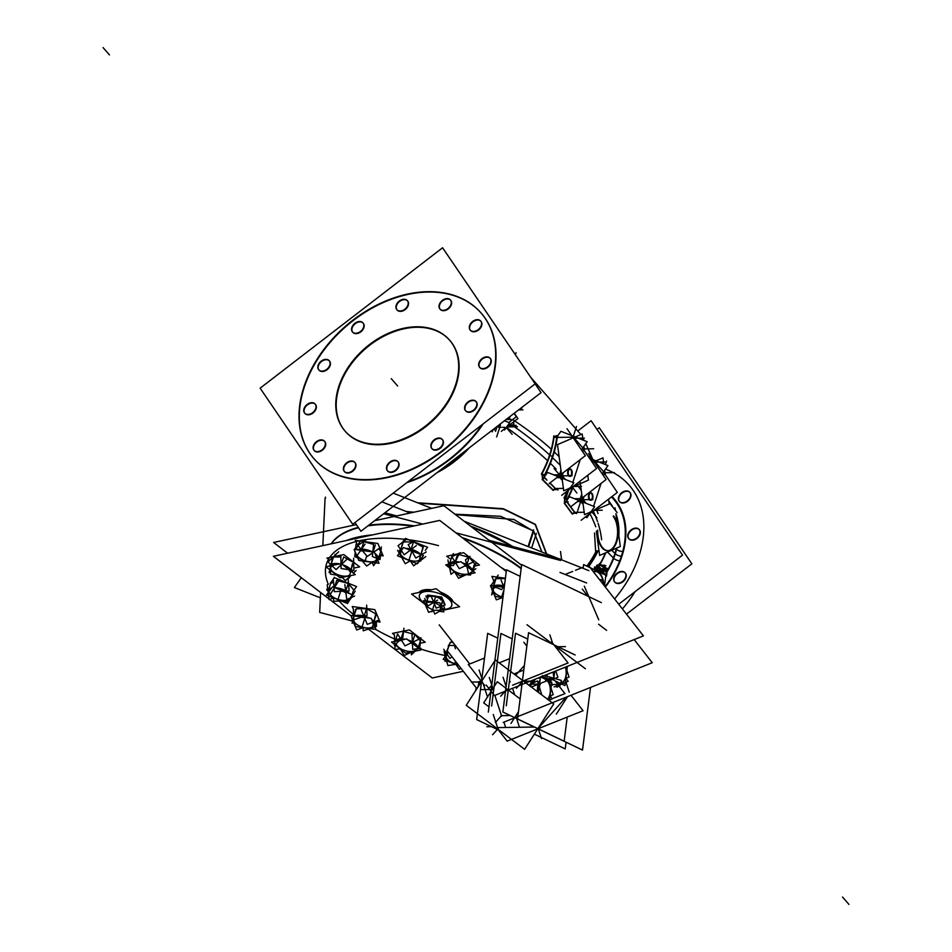<?xml version="1.0" encoding="UTF-8"?>
<svg xmlns="http://www.w3.org/2000/svg" width="952" height="952" viewBox="0 0 952 952"><rect width="100%" height="100%" fill="white"/><g stroke="black" fill="none" stroke-linecap="round" stroke-linejoin="round"><path stroke-width="1.43" d="M498.907 427.412L497.979 426.805L501.18 427.377M557.337 436.147L557.884 436.766L556.741 435.576L554.052 436.849A107.612 76.553 139 0 1 549.923 455.258A107.612 76.553 139 0 1 542.057 473.727L542.509 479.38L544.52 477.88L544.485 475.012A2.083 0.702 -152.1 0 1 542.057 473.727L542.509 479.38L553.088 489.935L557.015 488.65L553.088 489.935L542.509 479.38M566.69 501.74L574.58 512.414L572.342 513.652L564.512 503.061L564.631 497.408A109.861 78.147 -41 0 0 567.154 492.315A109.861 78.147 139 0 1 564.238 498.134A2.083 0.69 -152 0 0 564.274 498.17A109.861 78.147 139 0 0 567.285 492.125A109.861 78.147 139 0 1 564.655 497.432A2.083 0.702 27.7 0 1 564.631 497.408L564.512 503.061L566.69 501.74L567.213 498.86A111.943 79.623 139 0 0 572.711 486.924M574.58 512.414L572.342 513.652L575.71 512.378L572.342 513.652L564.512 503.061M595.607 550.887L594.512 533.013L595.607 550.887L598.998 550.839L595.535 550.887M418.594 503.18L503.477 509.094L535.202 524.54L546.365 553.802L535.202 524.54L503.477 509.094L418.594 503.18M607.935 550.696A19.052 10.234 89.1 0 0 616.146 541.747A19.052 10.234 89.1 0 1 604.484 549.828A19.052 10.234 89.1 0 1 597.118 530.669A19.052 10.234 89.1 0 0 607.65 550.708M616.146 541.747A19.052 10.234 89.1 0 0 613.183 516.222A19.052 10.234 89.1 0 1 616.146 541.747M625.345 573.128A6.926 4.927 139 0 1 625.964 577.578A6.926 4.927 139 0 1 620.859 582.957A6.926 4.927 139 0 1 614.897 582.219M614.742 582.029A6.926 4.927 139 0 1 614.278 577.757A6.926 4.927 139 0 1 619.24 572.449A6.926 4.927 139 0 1 625.178 572.949M639.423 529.8A6.926 4.927 139 0 1 640.042 534.25A6.926 4.927 139 0 1 634.936 539.629A6.926 4.927 139 0 1 628.974 538.891M628.82 538.701A6.926 4.927 139 0 1 628.356 534.441A6.926 4.927 139 0 1 633.318 529.122A6.926 4.927 139 0 1 639.256 529.621M630.069 492.612A6.926 4.927 139 0 1 630.688 497.063A6.926 4.927 139 0 1 625.571 502.442A6.926 4.927 139 0 1 619.621 501.704M619.466 501.525A6.926 4.927 139 0 1 619.002 497.253A6.926 4.927 139 0 1 623.965 491.934A6.926 4.927 139 0 1 629.903 492.434M635.032 591.704A110.849 78.849 139 0 1 622.429 608.947A110.849 78.849 139 0 0 635.032 591.704M449.915 340.518A69.282 49.278 139 0 1 456.091 385.096A69.282 49.278 139 0 1 404.981 438.896A69.282 49.278 139 0 1 345.409 431.506A69.282 49.278 139 0 1 339.233 386.928A69.282 49.278 139 0 1 390.142 333.212A69.282 49.278 139 0 1 449.701 340.28M314.053 458.793A110.849 78.849 -41 0 0 409.372 470.621A110.849 78.849 -41 0 0 491.149 384.548A110.849 78.849 -41 0 0 481.272 313.232A110.849 78.849 -41 0 0 385.953 301.403A110.849 78.849 -41 0 0 304.188 387.476A110.849 78.849 -41 0 0 313.898 458.614M387.571 470.883A6.926 4.927 139 0 1 387.095 466.611A6.926 4.927 139 0 1 392.057 461.303A6.926 4.927 139 0 1 398.007 461.803M398.174 461.97A6.926 4.927 139 0 1 398.781 466.432A6.926 4.927 139 0 1 393.676 471.811A6.926 4.927 139 0 1 387.714 471.073M431.922 448.642A6.926 4.927 139 0 1 431.458 444.37A6.926 4.927 139 0 1 436.421 439.05A6.926 4.927 139 0 1 442.371 439.55M442.525 439.729A6.926 4.927 139 0 1 443.144 444.191A6.926 4.927 139 0 1 438.039 449.57A6.926 4.927 139 0 1 432.077 448.82M465.671 410.776A6.926 4.927 139 0 1 465.207 406.504A6.926 4.927 139 0 1 470.169 401.197A6.926 4.927 139 0 1 476.107 401.696M476.274 401.863A6.926 4.927 139 0 1 476.881 406.325A6.926 4.927 139 0 1 471.775 411.704A6.926 4.927 139 0 1 465.814 410.966M479.748 367.448A6.926 4.927 139 0 1 479.284 363.176A6.926 4.927 139 0 1 484.247 357.869A6.926 4.927 139 0 1 490.185 358.368M490.351 358.547A6.926 4.927 139 0 1 490.97 362.998A6.926 4.927 139 0 1 485.853 368.376A6.926 4.927 139 0 1 479.891 367.639M470.383 330.273A6.926 4.927 139 0 1 469.919 326A6.926 4.927 139 0 1 474.881 320.681A6.926 4.927 139 0 1 480.831 321.181M480.986 321.36A6.926 4.927 139 0 1 481.605 325.81A6.926 4.927 139 0 1 476.5 331.189A6.926 4.927 139 0 1 470.538 330.451M440.11 309.186A6.926 4.927 139 0 1 439.634 304.914A6.926 4.927 139 0 1 444.596 299.606A6.926 4.927 139 0 1 450.546 300.106M450.712 300.273A6.926 4.927 139 0 1 451.319 304.735A6.926 4.927 139 0 1 446.214 310.114A6.926 4.927 139 0 1 440.252 309.376M397.008 309.864A6.926 4.927 139 0 1 396.544 305.592A6.926 4.927 139 0 1 401.506 300.273A6.926 4.927 139 0 1 407.444 300.772M407.611 300.951A6.926 4.927 139 0 1 408.229 305.413A6.926 4.927 139 0 1 403.112 310.792A6.926 4.927 139 0 1 397.162 310.043M352.645 332.105A6.926 4.927 139 0 1 352.18 327.833A6.926 4.927 139 0 1 357.143 322.526A6.926 4.927 139 0 1 363.081 323.025M363.248 323.192A6.926 4.927 139 0 1 363.866 327.655A6.926 4.927 139 0 1 358.761 333.033A6.926 4.927 139 0 1 352.799 332.296M318.908 369.971A6.926 4.927 139 0 1 318.444 365.699A6.926 4.927 139 0 1 323.406 360.38A6.926 4.927 139 0 1 329.344 360.879M329.511 361.058A6.926 4.927 139 0 1 330.13 365.508A6.926 4.927 139 0 1 325.013 370.899A6.926 4.927 139 0 1 319.063 370.149M304.83 413.299A6.926 4.927 139 0 1 304.366 409.027A6.926 4.927 139 0 1 309.329 403.707A6.926 4.927 139 0 1 315.267 404.207M315.433 404.386A6.926 4.927 139 0 1 316.052 408.836A6.926 4.927 139 0 1 310.935 414.215A6.926 4.927 139 0 1 304.985 413.477M314.184 450.474A6.926 4.927 139 0 1 313.72 446.214A6.926 4.927 139 0 1 318.682 440.895A6.926 4.927 139 0 1 324.62 441.395M324.787 441.573A6.926 4.927 139 0 1 325.405 446.024A6.926 4.927 139 0 1 320.3 451.403A6.926 4.927 139 0 1 314.338 450.665M344.469 471.561A6.926 4.927 139 0 1 344.005 467.289A6.926 4.927 139 0 1 348.967 461.97A6.926 4.927 139 0 1 354.906 462.47M355.072 462.648A6.926 4.927 139 0 1 355.691 467.111A6.926 4.927 139 0 1 350.574 472.489A6.926 4.927 139 0 1 344.624 471.752M533.679 531.038L541.95 552.053L533.679 531.038L500.514 516.27L454.997 514.211L500.514 516.27L533.679 531.038L528.574 546.757M590.466 500.216A3.677 1.975 -90.9 0 1 588.705 498.336A3.677 1.975 -90.9 0 1 588.705 494.588A3.677 1.975 -90.9 0 1 590.347 492.862M590.645 492.898A3.677 1.975 -90.9 0 1 592.108 498.491A3.677 1.975 -90.9 0 1 590.752 500.169M555.183 488.519L553.088 489.935L555.183 488.519L549.828 483.021M556.741 435.576L554.052 436.849A2.083 1.142 -173.2 0 0 556.694 437.42A109.67 78.016 139 0 1 552.505 456.187A109.67 78.016 139 0 1 544.485 475.012M569.855 469.015A3.677 1.975 -90.9 0 1 571.319 474.62A3.677 1.975 -90.9 0 1 569.974 476.297M569.677 476.345A3.677 1.975 -90.9 0 1 567.916 474.465A3.677 1.975 -90.9 0 1 567.928 470.716A3.677 1.975 -90.9 0 1 569.57 468.979M600.141 570.117A3.463 2.535 42 0 1 602.283 572.33A3.463 2.535 42 0 0 600.141 570.117M598.57 566.571L599.784 565.214L605.032 567.63L606.84 572.807L605.543 574.235L606.84 572.807L606.626 570.2L605.032 567.63L603.056 569.832M595.405 570.2L596.047 569.486L598.975 570.391L601.271 572.009L600.641 572.711M530.954 686.761L530.918 684.69L530.954 686.761M531.383 683.703L535.559 679.073L531.383 683.703M545.448 679.204L544.58 678.562L545.448 679.204M540.296 678.074L537.963 678.11L540.296 678.074M552.624 684.536L551.613 683.488L552.624 684.536L559.157 684.44L552.624 684.536M546.936 677.657L546.876 674.528L546.936 677.657M436.04 596.38A8.746 3.963 18 0 1 443.977 602.199A8.746 3.963 -162 0 0 443.394 600.819A8.746 3.963 -162 0 1 443.977 602.199A8.746 3.963 18 0 0 436.04 596.38A8.746 3.963 -162 0 1 439.955 597.963A8.746 3.963 -162 0 0 436.04 596.38M461.946 537.463A117.774 53.371 18 0 1 521.22 568.177A117.774 53.371 -162 0 0 461.946 537.463A117.774 53.371 -162 0 1 521.22 568.177M331.141 543.83A117.774 53.371 18 0 1 358.261 527.384A117.774 53.371 -162 0 0 331.141 543.83A117.774 53.371 18 0 1 358.261 527.384A117.774 53.371 -162 0 0 331.141 543.83M368.638 525.302A117.774 53.371 18 0 1 414.429 525.861A117.774 53.371 -162 0 0 368.638 525.302A117.774 53.371 18 0 1 414.429 525.861A117.774 53.371 -162 0 0 368.638 525.302M427.293 597.618A8.746 3.963 18 0 1 435.397 596.202A8.746 3.963 -162 0 0 428.4 596.416A8.746 3.963 -162 0 1 435.397 596.202M442.74 600.01A8.746 3.963 -162 0 0 439.955 597.963A8.746 3.963 -162 0 1 442.74 600.01M442.252 605.936L441.835 607.221L442.252 605.936M433.481 610.327L440.716 610.208L433.481 610.327L426.306 606.365L433.481 610.327M426.889 601.081L428.257 596.88L426.889 601.081M426.472 602.806L426.306 606.365L426.472 602.806M496.004 578.673L505.298 578.59L496.004 578.673L493.683 585.825L496.004 578.673M495.683 587.217A10.389 4.712 -162 0 0 493.148 589.681A10.389 4.712 -162 0 0 497.158 594.786A10.389 4.712 -162 0 0 497.848 595.19A10.389 4.712 -162 0 0 502.989 597.225A10.329 4.677 -162 0 1 497.694 595.107M451.557 557.503L449.606 563.524L451.557 557.503M458.828 554.552L468.872 557.265L458.828 554.552M470.395 558.764L474.62 563.703L472.359 570.653L474.62 563.703L470.395 558.764M450.665 565.309A10.389 4.712 -162 0 0 451.605 568.915A10.389 4.712 -162 0 0 454.449 571.248A10.389 4.712 -162 0 0 460.09 573.639A10.389 4.712 -162 0 0 463.826 574.294A10.389 4.712 -162 0 0 468.562 573.723A10.329 4.677 -162 0 1 463.791 574.294A10.329 4.677 -162 0 1 459.875 573.592M403.315 541.95L412.906 541.866L403.315 541.95L400.935 549.28L403.315 541.95M414.072 542.176L422.985 547.15L414.072 542.176M401.696 551.065A10.389 4.712 -162 0 0 400.459 552.957A10.389 4.712 -162 0 0 404.469 558.062A10.389 4.712 -162 0 0 405.159 558.467A10.389 4.712 -162 0 0 413.834 561.109A10.389 4.712 -162 0 0 415.143 561.144A10.389 4.712 -162 0 0 419.963 559.526M400.84 549.816L400.602 551.505L400.84 549.816M422.498 554.147L422.2 555.04L422.498 554.147M419.737 560.514L420.332 560.359L419.737 560.514M357.726 544.996L361.403 543.033L357.726 544.996L356.215 549.661L357.726 544.996M364.116 541.819L373.612 544.377L364.116 541.819M378.694 548.745L380.788 551.208L378.456 558.384L380.788 551.208L378.694 548.745M357.928 556.551A10.329 4.677 -162 0 1 357.131 555.468A10.389 4.712 -162 0 0 357.773 556.408A10.389 4.712 -162 0 0 360.618 558.741A10.389 4.712 -162 0 0 366.258 561.133A10.389 4.712 -162 0 0 369.995 561.787A10.389 4.712 -162 0 0 375.064 561.061A10.389 4.712 -162 0 0 376.48 558.134M377.432 559.431L378.17 558.812L377.432 559.431M333.486 557.015L340.84 556.944L333.486 557.015L331.106 564.346L333.486 557.015M344.66 557.479L353.382 562.346L344.66 557.479M352.038 571.152L352.323 570.26L352.038 571.152M332.212 565.928A10.389 4.712 -162 0 0 330.63 568.023A10.389 4.712 -162 0 0 334.64 573.128A10.389 4.712 -162 0 0 335.33 573.532A10.389 4.712 -162 0 0 343.993 576.162A10.329 4.677 -162 0 0 345.457 576.21M344.017 576.174A10.389 4.712 -162 0 0 345.314 576.21A10.389 4.712 -162 0 0 349.812 574.937M331.022 564.786L330.88 565.726L331.022 564.786M330.606 583.6L333.545 582.029L330.606 583.6L328.654 589.609L330.606 583.6M337.175 580.458L347.801 583.326L337.175 580.458M348.551 583.802L353.668 589.8L352.085 594.667L353.668 589.8L348.551 583.802M349.717 598.499L350.526 597.856L349.717 598.499M351.336 596.987L351.74 595.75L351.336 596.987M333.509 597.356A10.389 4.712 -162 0 0 339.138 599.736A10.389 4.712 -162 0 0 342.875 600.391A10.389 4.712 -162 0 0 347.944 599.653A10.389 4.712 -162 0 0 349.241 598.415M329.547 592.977A10.389 4.712 -162 0 0 330.653 595A10.389 4.712 -162 0 0 333.498 597.344M356.345 608.804L365.639 608.721L356.345 608.804L354.025 615.944L356.345 608.804M366.782 608.852L376.171 614.099L366.782 608.852M375.397 621.382L374.898 622.929L375.397 621.382M353.549 619.752A10.329 4.677 -162 0 0 357.524 624.928A10.389 4.712 -162 0 0 358.19 625.309A10.389 4.712 -162 0 0 366.853 627.951A10.389 4.712 -162 0 0 368.174 627.999A10.389 4.712 -162 0 0 372.553 626.821M353.775 618.848A10.389 4.712 -162 0 0 353.478 619.8A10.389 4.712 -162 0 0 357.5 624.917M397.317 634.698L395.366 640.72L397.317 634.698M403.553 631.473L414.251 634.353L403.553 631.473M416.155 635.96L420.379 640.898L418.118 647.848L420.379 640.898L416.155 635.96M396.187 643.623A10.389 4.712 -162 0 0 397.365 646.099A10.389 4.712 -162 0 0 400.209 648.443A10.389 4.712 -162 0 0 405.849 650.835A10.389 4.712 -162 0 0 409.586 651.489A10.389 4.712 -162 0 0 414.655 650.751A10.389 4.712 -162 0 0 416.143 648.871M449.035 645.527L455.306 645.468L449.035 645.527L446.655 652.858L449.035 645.527M447.404 654.643A10.389 4.712 -162 0 0 446.167 656.523A10.389 4.712 -162 0 0 450.189 661.628A10.389 4.712 -162 0 0 450.879 662.033A10.389 4.712 -162 0 0 458.007 664.496A10.329 4.677 -162 0 1 450.724 661.949M446.547 653.381L446.31 655.083L446.547 653.381M513.318 420.01A281.316 136.719 14.7 0 1 551.291 449.249M554.266 451.986A281.316 136.719 14.7 0 1 559.121 456.651M596.487 509.51A281.316 136.719 14.7 0 1 598.046 513.592M506.523 427.472A281.316 117.739 21.2 0 1 547.567 460.685M550.387 463.362A281.316 117.739 21.2 0 1 556.182 469.098M572.842 487.817A281.316 117.739 21.2 0 1 576.852 493.029M589.835 513.485A281.316 117.739 21.2 0 1 595.75 526.813M589.014 566.154A82.562 58.727 -41 0 0 598.106 550.851M587.277 565.571A83.312 59.262 -41 0 0 596.309 550.875M597.713 530.145A19.052 10.234 89.1 0 0 608.233 550.696A19.052 10.234 89.1 0 0 617.039 540.712M618.134 530.419L620.311 546.531L599.617 555.456L596.368 531.347M617.324 524.421L615.884 513.794M615.432 510.439L615.087 507.856L613.826 508.392M616.372 542.735A19.052 10.234 89.1 0 0 613.528 515.913M600.212 564.084A82.538 58.715 -41 0 0 605.793 552.791A82.538 58.703 -41 0 1 600.2 564.084A82.538 58.703 -41 0 0 605.781 552.791M599.962 563.905A82.515 58.691 -41 0 0 605.401 552.957A82.515 58.691 139 0 1 599.962 563.905A82.515 58.691 139 0 0 605.413 552.957M607.495 552.053L614.076 558.634M615.73 548.507L616.979 549.721M605.353 587.087A89.238 63.475 -41 0 0 623.37 551.315A4.855 2.356 14.7 0 1 616.289 548.995A83.705 59.548 -41 0 1 607.864 569.665M612.017 496.492A89.238 63.475 -41 0 1 620.276 560.811A4.855 2.035 21.2 0 1 613.385 557.908A83.705 59.548 -41 0 0 616.491 548.173M618.598 533.858A83.705 59.548 -41 0 0 615.98 514.485M612.636 506.892A83.705 59.548 -41 0 0 609.554 502.12A83.705 59.548 -41 0 0 608.828 501.168L609.554 502.12M578.459 430.471L591.097 420.736L682.536 555.135L618.74 604.234M597.023 429.447L599.26 427.734L691.854 563.834L626.476 614.147M614.183 576.817A6.926 4.927 -41 0 0 614.576 581.862A6.926 4.927 -41 0 0 620.835 582.469A6.926 4.927 -41 0 0 625.809 576.638M625.428 577.793A6.926 4.927 -41 0 0 625.036 572.759A6.926 4.927 -41 0 0 618.776 572.152A6.926 4.927 -41 0 0 613.802 577.983M628.26 533.489A6.926 4.927 -41 0 0 628.653 538.534A6.926 4.927 -41 0 0 634.913 539.141A6.926 4.927 -41 0 0 639.887 533.31M639.506 534.465A6.926 4.927 -41 0 0 639.113 529.431A6.926 4.927 -41 0 0 632.854 528.824A6.926 4.927 -41 0 0 627.88 534.655M618.907 496.313A6.926 4.927 -41 0 0 619.3 501.347A6.926 4.927 -41 0 0 625.559 501.954A6.926 4.927 -41 0 0 630.533 496.123M630.153 497.289A6.926 4.927 -41 0 0 629.748 492.243A6.926 4.927 -41 0 0 623.5 491.637A6.926 4.927 -41 0 0 618.526 497.468M608.971 502.239L617.17 512.64M340.126 382.74A69.282 49.278 -41 0 0 344.981 431.006A69.282 49.278 -41 0 0 406.468 437.563A69.282 49.278 -41 0 0 456.746 380.919M454.342 388.297A69.282 49.278 -41 0 0 449.487 340.031A69.282 49.278 -41 0 0 388 333.462A69.282 49.278 -41 0 0 337.722 390.118M442.585 247.758L535.179 383.858L352.74 524.266L260.146 388.166L442.585 247.758M302.141 393.009A110.849 78.849 139 0 1 382.573 302.367A110.849 78.849 139 0 1 480.962 312.863A110.849 78.849 139 0 1 488.721 390.094M483.176 423.878A110.849 78.849 139 0 1 406.825 482.64M492.565 378.289A110.849 78.849 139 0 1 412.121 468.931A110.849 78.849 139 0 1 313.743 458.436A110.849 78.849 139 0 1 305.973 381.205M535.131 383.906L541.057 392.617L360.903 531.264L354.977 522.553M398.626 465.492A6.926 4.927 139 0 1 393.664 471.311A6.926 4.927 139 0 1 387.404 470.716A6.926 4.927 139 0 1 387 465.671M386.619 466.837A6.926 4.927 139 0 1 391.593 461.006A6.926 4.927 139 0 1 397.853 461.613A6.926 4.927 139 0 1 398.257 466.647M442.989 443.239A6.926 4.927 139 0 1 438.015 449.07A6.926 4.927 139 0 1 431.768 448.463A6.926 4.927 139 0 1 431.363 443.43M430.982 444.584A6.926 4.927 139 0 1 435.957 438.753A6.926 4.927 139 0 1 442.216 439.36A6.926 4.927 139 0 1 442.62 444.405M476.726 405.385A6.926 4.927 139 0 1 471.764 411.204A6.926 4.927 139 0 1 465.504 410.609A6.926 4.927 139 0 1 465.1 405.564M464.731 406.73A6.926 4.927 139 0 1 469.693 400.899A6.926 4.927 139 0 1 475.952 401.506A6.926 4.927 139 0 1 476.357 406.54M490.804 362.058A6.926 4.927 139 0 1 485.841 367.888A6.926 4.927 139 0 1 479.582 367.282A6.926 4.927 139 0 1 479.177 362.236M478.808 363.402A6.926 4.927 139 0 1 483.771 357.571A6.926 4.927 139 0 1 490.03 358.178A6.926 4.927 139 0 1 490.435 363.212M481.45 324.87A6.926 4.927 139 0 1 476.476 330.701A6.926 4.927 139 0 1 470.228 330.094A6.926 4.927 139 0 1 469.824 325.06M469.443 326.215A6.926 4.927 139 0 1 474.417 320.384A6.926 4.927 139 0 1 480.677 320.991A6.926 4.927 139 0 1 481.081 326.036M451.165 303.795A6.926 4.927 139 0 1 446.202 309.614A6.926 4.927 139 0 1 439.943 309.007A6.926 4.927 139 0 1 439.538 303.974M439.169 305.128A6.926 4.927 139 0 1 444.132 299.309A6.926 4.927 139 0 1 450.391 299.916A6.926 4.927 139 0 1 450.796 304.949M408.075 304.462A6.926 4.927 139 0 1 403.101 310.292A6.926 4.927 139 0 1 396.841 309.686A6.926 4.927 139 0 1 396.448 304.652M396.068 305.806A6.926 4.927 139 0 1 401.042 299.987A6.926 4.927 139 0 1 407.301 300.582A6.926 4.927 139 0 1 407.694 305.628M363.712 326.714A6.926 4.927 139 0 1 358.737 332.534A6.926 4.927 139 0 1 352.478 331.939A6.926 4.927 139 0 1 352.085 326.893M351.704 328.059A6.926 4.927 139 0 1 356.679 322.228A6.926 4.927 139 0 1 362.938 322.835A6.926 4.927 139 0 1 363.331 327.869M329.975 364.568A6.926 4.927 139 0 1 325.001 370.399A6.926 4.927 139 0 1 318.742 369.792A6.926 4.927 139 0 1 318.337 364.759M317.968 365.913A6.926 4.927 139 0 1 322.942 360.082A6.926 4.927 139 0 1 329.19 360.689A6.926 4.927 139 0 1 329.594 365.735M315.897 407.896A6.926 4.927 139 0 1 310.923 413.727A6.926 4.927 139 0 1 304.664 413.12A6.926 4.927 139 0 1 304.259 408.087M303.89 409.241A6.926 4.927 139 0 1 308.865 403.41A6.926 4.927 139 0 1 315.112 404.017A6.926 4.927 139 0 1 315.517 409.062M325.251 445.084A6.926 4.927 139 0 1 320.277 450.915A6.926 4.927 139 0 1 314.017 450.308A6.926 4.927 139 0 1 313.625 445.262M313.244 446.428A6.926 4.927 139 0 1 318.218 440.597A6.926 4.927 139 0 1 324.477 441.204A6.926 4.927 139 0 1 324.87 446.238M355.536 466.171A6.926 4.927 139 0 1 350.562 471.99A6.926 4.927 139 0 1 344.303 471.383A6.926 4.927 139 0 1 343.91 466.349M343.529 467.503A6.926 4.927 139 0 1 348.503 461.684A6.926 4.927 139 0 1 354.751 462.291A6.926 4.927 139 0 1 355.155 467.325M504.56 429.983L509.594 422.807L504.453 420.772M437.016 472.68A83.312 59.262 -41 0 0 469.384 447.773M500.109 425.889L496.266 427.079M514.044 413.394L516.317 416.738L508.82 422.498M513.568 421.914L513.89 424.294L504.857 428.186M502.525 427.341L504.738 427.317M514.27 413.216L517.912 418.571L501.335 431.327M393.2 493.124L431.696 508.38M464.159 521.232L558.61 558.657M560.918 559.574L588.895 570.653M531.621 547.959L536.392 533.287M528.074 546.555L533.513 529.812M417.535 502.763L503.31 508.713L535.393 524.326L546.65 553.921M455.532 514.627L513.866 519.483L533.727 531.406L541.843 552.017M561.632 559.859L560.502 551.505M512.688 546.543A117.774 53.371 -162 0 0 470.55 526.135M413.501 512.295A117.774 53.371 -162 0 0 406.552 511.629M320.372 597.832L294.394 587.539L301.308 577.685M381.871 501.847L410.098 513.033M559.99 572.414L586.611 582.969M575.543 513.128L571.962 513.533M566.856 501.585L564.227 503.168L572.319 514.116L575.02 512.64L566.856 501.585M564.703 503.703L564.822 496.611M593.334 460.09A2.083 1.476 139 0 1 594.155 460.09M593.251 460.661A2.083 1.119 -90.9 0 1 594.012 460.078A2.083 1.119 -90.9 0 1 594.262 460.125A2.083 1.476 139 0 1 594.714 460.435A2.083 1.476 139 0 1 594.988 461.292M593.025 460.316A2.083 0.94 18 0 1 595.25 461.185A2.083 1.476 -41 0 0 595.036 460.804L594.714 460.435M580.292 499.407A2.083 0.94 18 0 1 582.576 500.3M581.148 501.371A2.083 1.119 -90.9 0 1 580.768 499.05M565.964 501.633L569.415 496.718L594.607 506.702L586.92 517.638L585.349 517.019M574.246 512.616L576.638 513.556M580.577 501.145A2.083 1.476 -41 0 0 582.505 499.776M590.514 512.509A2.083 1.476 -41 0 0 592.679 510.177M608.554 499.157L609.209 504.024L584.516 514.663L580.006 481.236M605.246 474.632L604.651 470.288M603.794 463.933L602.973 457.852L592.358 462.434M591.668 512.212A2.083 0.94 -162 0 0 592.251 511.807A2.083 0.94 -162 0 0 592.192 511.355M604.972 472.644A2.083 0.94 -162 0 0 604.33 471.68M591.799 512.057A2.083 1.119 -90.9 0 1 591.132 512.473A2.083 1.119 -90.9 0 1 590.668 512.295M604.627 473.727L617.336 492.41L592.299 511.676M581.172 520.232L591.573 512.236M592.846 497.872A3.677 1.975 -90.9 0 1 591.037 500.205A3.677 1.975 -90.9 0 1 589.193 498.015A3.677 1.975 -90.9 0 1 589.502 494.04M589.133 495.183A3.677 1.975 -90.9 0 1 590.93 492.85A3.677 1.975 -90.9 0 1 592.775 495.04A3.677 1.975 -90.9 0 1 592.465 499.026M588.431 453.58L606.103 479.546L571.295 506.345M566.357 493.279A109.98 78.231 139 0 1 564.048 497.825A2.083 0.69 -152 0 0 565.417 499.038A2.083 0.69 -152 0 0 567.285 499.657A112.61 80.099 139 0 0 573.306 486.662M604.044 471.157L607.959 465.587L594.512 460.256M594.036 460.066L589.538 458.281M556.849 489.507L552.6 489.816M546.436 479.439L544.603 477.702L542.176 479.499L553.124 490.411L555.647 488.709L549.982 482.902M542.783 480.022L542.212 472.954M544.282 477.083L544.258 476.238M553.838 435.754A2.083 1.154 -173.6 0 0 555.337 436.67A2.083 1.154 -173.6 0 0 557.325 436.492A110.349 78.492 139 0 1 544.556 475.81A2.083 0.69 -151.8 0 1 542.795 475.262A2.083 0.69 -151.8 0 1 541.379 474.096A107.635 76.565 139 0 0 553.838 435.754M553.814 437.23L557.194 435.695M583.267 447.273L587.182 441.704L560.918 431.304L557.729 435.849M574.211 437.42A2.083 1.476 -41 0 0 573.937 436.563A2.083 1.476 -41 0 0 573.485 436.254A2.083 1.119 -90.9 0 0 573.223 436.206A2.083 1.119 -90.9 0 0 572.485 436.754M573.378 436.218A2.083 1.476 -41 0 0 572.545 436.218M561.799 476.428A2.083 0.94 -162 0 0 558.753 475.595M573.259 436.528A2.083 1.119 -90.9 0 0 572.223 436.373A2.083 1.119 -90.9 0 1 572.652 436.206L574.246 436.92A2.083 1.476 -41 0 1 574.461 437.301A2.083 0.94 -162 0 0 572.283 436.444M560.359 477.487A2.083 1.119 -90.9 0 1 559.978 475.203M543.723 477.868L547.555 472.418L573.818 482.819L566.452 493.315L565.036 492.755M554.957 488.757L558.074 489.994M571.902 486.305A2.083 1.476 139 0 1 569.736 488.638M561.728 475.905A2.083 1.476 139 0 1 559.788 477.261M583.017 440.062L582.196 433.981L557.503 444.62L563.739 490.792L588.431 480.141L587.765 475.262M583.873 446.417L584.468 450.832M583.552 447.809A2.083 0.94 18 0 1 584.195 448.773M571.402 487.483A2.083 0.94 18 0 1 571.474 487.924A2.083 0.94 18 0 1 570.879 488.34M571.01 488.174A2.083 1.119 -90.9 0 1 570.355 488.602A2.083 1.119 -90.9 0 1 569.879 488.424M583.826 449.891L596.511 468.527L571.212 488.007M561.704 495.326L570.784 488.328M572.057 474.001A3.677 1.975 -90.9 0 1 570.26 476.333A3.677 1.975 -90.9 0 1 568.415 474.144A3.677 1.975 -90.9 0 1 568.725 470.157M568.344 471.311A3.677 1.975 -90.9 0 1 570.141 468.979A3.677 1.975 -90.9 0 1 571.997 471.157A3.677 1.975 -90.9 0 1 571.688 475.143M567.011 428.697L585.361 455.675L549.197 483.509M603.949 583.992A6.926 3.725 89.1 0 0 600.414 579.637A6.926 3.725 89.1 0 0 599.665 579.792M604.199 585.611A6.926 3.725 89.1 0 0 603.746 583.207M602.616 579.399A15.089 8.104 89.1 0 0 593.548 571.962M583.148 568.38L583.635 564.572L605.877 575.21L604.508 585.992M598.748 619.835L589.443 598.118M589.133 597.404L584.338 586.206M601.343 602.628L521.684 564.536L502.858 711.977L533.882 726.816M536.428 728.03L582.505 750.069L590.514 687.439M524.207 683.619L643.433 635.865L588.253 565.179L586.432 565.916M523.041 684.083L494.409 695.555L486.222 685.071M469.741 663.961L439.229 624.869M583.302 567.166L575.532 570.284M572.64 571.438L565.119 574.449M603.723 583.124A15.589 8.378 89.1 0 0 595.357 571.057A15.589 8.378 89.1 0 0 593.263 571.593M520.113 698.911L497.289 681.715L491.887 690.14M491.232 691.164L483.711 702.885L488.983 706.86M518.471 711.715L510.962 723.425M501.68 716.202L494.85 695.376L501.502 715.69L510.32 715.547L501.073 715.69M488.317 712.132L506.488 569.796L520.173 576.341M534.358 734.147L565.214 748.903L566.071 742.203M533.001 710.478L652.239 662.723L634.175 639.577M531.847 710.942L503.215 722.401M476.643 688.367L448.035 651.727M593.298 569.189L592.108 568.63M603.223 581.898A15.089 8.104 89.1 0 0 602.342 578.578M497.765 638.161L487.674 633.33L476.654 719.569L498.479 730.005M570.998 695.257L583.064 710.727L507.154 741.132L497.694 729.006M538.487 727.709A2.083 1.119 89.1 0 0 539.058 727.994A2.083 1.119 89.1 0 0 539.725 727.566M575.163 654.976L528.562 632.699L517.555 718.927L564.143 741.215L567.225 717.07M466.242 705.301L524.635 749.307L553.731 703.933L495.337 659.926L466.242 705.301M482.402 682.025L481.902 682.798M527.015 624.75L585.42 668.756M567.523 696.65L556.313 714.131M521.72 681.406L522.339 681.501M510.153 681.584L509.653 682.37M499.205 662.842L509.665 658.653M551.589 641.862L568.07 662.973L512.545 685.202M527.753 639.078L515.532 633.235L506.274 705.741M559.526 686.689L564.941 693.615L552.208 698.708M512.188 638.851L500.93 633.461L493.838 688.927M493.719 689.891L493.529 691.342M493.469 691.83L491.66 705.967M484.52 658.046L468.313 664.532L484.794 685.642M523.838 642.291L526.849 646.146M513.961 673.957L523.802 670.018M605.163 574.865L606.626 572.438L596.928 565.369L594.334 569.689L599.236 568.796L602.699 573.901M599.879 565.131L596.975 565.06L598.082 569.927L605.746 570.129L604.639 565.25L600.081 565.131M602.711 566.238L599.498 563.572L598.582 565.095M597.63 565.881A6.033 4.403 42 0 1 602.64 565.845M600.522 564.703L596.368 568.891M595.654 567.499L594.536 566.976L594.226 569.641M606.876 572.747L605.067 574.818M607.328 569.272L607.4 568.582L603.235 566.642L602.568 572.473M607.031 571.843L606.936 572.711M606.9 572.961L606.543 576.115L605.805 575.77M602.521 566.154L602.414 565.75A6.033 4.403 42 0 1 606.662 570.308L606.174 570.081M608.197 569.903L604.984 567.559M595.083 570.926L596.642 568.689M599.284 572.057L599.427 570.962L603.592 572.961M604.496 574.211L595.892 567.725L594.667 569.629M598.879 570.355L598.689 570.081A6.021 4.391 42 0 1 602.342 573.52M599.07 570.438L598.903 570.188A6.021 4.391 42 0 0 594.512 569.772M478.642 683.524L478.249 686.559M477.618 687.487A6.926 3.725 -90.9 0 1 478.344 685.797M530.383 686.332L531.085 680.858M540.926 677.051L550.91 679.954L549.744 684.036M550.351 690.129A10.293 5.534 89.1 0 0 547.34 680.93M547.697 680.287A12.102 6.497 89.1 0 0 546.9 679.359M548.661 680.751L553.195 694.627L550.113 696.031M547.626 698.982A10.293 5.534 89.1 0 0 550.351 689.688M548.876 700.267L552.338 698.875L550.018 695.912M538.784 689.879L537.44 689.867A12.102 6.497 89.1 0 0 537.523 691.711M541.783 694.924L537.499 680.93L528.574 684.976M540.522 683.357A10.293 5.534 89.1 0 0 539.486 687.035M538.725 690.331L537.452 690.378A12.102 6.497 89.1 0 1 540.022 680.228M532.418 686.606L546.46 680.977L542.295 675.634M547.543 681.144A10.293 5.534 89.1 0 0 545.567 679.835M545.698 678.443A12.102 6.497 89.1 0 0 542.961 678.026M538.463 692.413L540.415 677.122M540.45 676.824L551.767 682.227L549.411 700.672M551.482 684.476L552.648 685.023M555.48 686.38L557.253 687.225M545.032 678.133L545.413 675.123M566.19 672.54A10.293 5.534 89.1 0 0 565.357 667.138A10.389 5.581 89.1 0 1 566.202 672.326A10.389 5.581 89.1 0 1 563.548 681.37A10.389 5.581 89.1 0 1 560.788 682.81M565.75 666.971L569.034 677.039L565.952 678.443M563.465 681.394A10.293 5.534 89.1 0 0 566.19 672.1M554.123 686.916L568.177 681.299L565.869 678.336M557.337 681.965L556.587 682.834A12.102 6.497 89.1 0 0 561.704 684.048M560.811 682.703A10.293 5.534 89.1 0 0 563.667 681.168M547.317 676.337L561.454 680.466L559.657 686.725L556.741 685.868M551.505 684.345L552.303 684.571M554.623 672.291L553.279 672.279A12.102 6.497 89.1 0 0 553.957 677.55M556.087 678.038A10.293 5.534 89.1 0 0 556.492 679.014M557.622 682.096L556.825 683.072A12.102 6.497 89.1 0 1 555.278 680.977M555.825 670.958L557.872 677.229L550.768 680.442M554.564 672.743L553.29 672.79A12.102 6.497 89.1 0 1 553.279 671.969M554.742 671.386L553.612 680.18L564.941 685.595L567.392 666.317M476.131 689.867L475.714 689.2L477.702 687.415M479.796 684.155L478.142 682.048L480.593 681.061M480.296 683.369L480.677 680.371M436.278 596.963A8.758 3.975 18 0 1 443.787 603.508M287.623 553.219L273.605 542.473L356.381 524.623M606.626 630.379L598.582 624.214M521.601 565.238L443.93 505.738L374.636 520.684M506.309 571.212A117.774 53.371 -162 0 0 504.62 570.153M368.543 535.762A117.774 53.371 -162 0 0 349.277 539.915M463.315 671.291L432.256 677.991L368.4 629.082M351.074 615.801L329.678 599.415M329.047 598.939L273.379 556.289L439.693 520.411L506.285 571.426M446.095 596.38A17.541 7.949 18 0 1 449.332 598.856A17.326 7.854 -162 0 0 449.201 598.737A17.326 7.854 -162 0 1 449.32 598.844M440.562 592.144A18.516 8.389 18 0 1 452.617 600.605A18.516 8.389 18 0 1 453.283 601.878M450.641 599.855A17.326 7.854 -162 0 0 443.965 594.738A17.326 7.854 -162 0 1 450.617 599.843A17.326 7.854 -162 0 0 443.989 594.762M425.318 591.085A17.326 7.854 -162 0 0 423.14 591.549M427.507 590.609A17.326 7.854 -162 0 0 421.724 591.858A17.326 7.854 18 0 1 427.472 590.609A17.326 7.854 18 0 0 421.736 591.846M423.009 591.573A17.314 7.854 18 0 1 424.747 591.156M424.806 603.651A16.957 7.687 18 0 1 420.594 593.441A16.957 7.687 18 0 1 436.98 592.763M434.933 592.227A16.957 7.687 18 0 1 451.391 602.402A16.957 7.687 18 0 1 442.775 609.375A16.969 7.687 -162 0 0 451.522 602.687A16.969 7.687 -162 0 0 435.957 592.477A16.969 7.687 -162 0 0 420.391 593.631A16.969 7.687 -162 0 0 424.818 603.663A16.969 7.687 -162 0 1 420.391 593.631A16.969 7.687 -162 0 1 435.957 592.477A16.969 7.687 -162 0 1 451.522 602.687A16.969 7.687 -162 0 1 442.787 609.375M425.151 604.437L411.585 594.048L436.135 588.741L459.59 606.71L443.168 610.256M427.115 598.094A8.758 3.975 18 0 1 434.528 596.523M422.938 591.573L422.724 591.644A17.541 7.949 18 0 1 422.938 591.573A17.541 7.949 18 0 1 425.401 591.061M418.94 592.453A18.516 8.389 18 0 1 421.677 590.549A18.516 8.389 18 0 1 431.292 589.788M320.622 592.489L319.682 612.41L352.668 621.109M322.835 545.615L325.072 498.301M383.644 513.759L422.724 524.076M455.889 532.822L560.549 560.442M331.344 543.782A117.774 53.371 18 0 1 358.511 527.753M367.9 525.873A117.774 53.371 18 0 1 413.001 526.17M463.243 538.451A117.774 53.371 18 0 1 521.149 568.725A117.774 53.371 18 0 0 516.757 565.524M325.394 498.384L325.453 497.123M384.882 512.807L396.698 515.924M489.042 540.296L560.93 559.276M427.198 597.868A8.758 3.963 18 0 1 440.324 598.463M435.635 596.226L441.645 597.023L443.108 600.343M431.72 597.535L436.171 608.126L445.108 604.913M441.002 610.767L440.193 609.161L442.823 599.7M440.764 599.891L443.251 600.224L445.036 604.722M433.362 610.601L434.778 614.076L444.56 608.149L443.477 605.496M424.152 601.723L425.639 605.27M425.841 605.734L428.602 612.314L434.171 610.315M426.448 606.924L425.627 605.317L428.257 595.857M426.532 597.38L425.925 596.011L428.412 596.333M424.711 598.475L427.793 606.043L437.575 600.117M428.257 596.428L427.65 595.048L435.861 596.142M427.496 609.697L423.473 600.629L439.883 602.818L443.882 611.874L439.407 611.279M493.957 581.267L491.887 576.376L505.417 578.245M493.1 592.037L491.648 594.952L494.564 581.434M498.515 586.491L498.146 585.147A12.067 5.474 -162 0 0 493.933 585.861M495.802 587.253A10.329 4.677 -162 0 0 493.195 589.823M492.101 588.824L491.791 588.538A12.067 5.474 -162 0 1 491.827 588.181M498.205 575.103L491.137 585.373L501.561 589.597L504.512 585.313M504.191 587.824A10.329 4.677 -162 0 0 503.001 587.503M498.11 586.432L497.717 585.147A12.067 5.474 -162 0 1 504.405 586.135M504.203 587.705L501.061 580.113M502.727 597.535L496.337 599.843L492.672 591.002M491.815 588.931L490.494 585.766M491.934 588.419L491.815 588.312A12.067 5.474 -162 0 0 493.41 591.918M493.207 589.633A10.329 4.677 -162 0 0 497.194 594.798A10.329 4.677 -162 0 0 498.051 595.298M502.942 597.57L495.361 596.523L490.649 585.397L504.262 587.289M475.25 565.881L479.475 565.012L463.636 552.707L446.714 556.206L449.749 558.562M466.23 574.651L458.578 578.292L454.473 571.664L451.022 574.318L447.892 559.954M451.772 563.632L450.962 562.442A12.067 5.474 -162 0 0 449.249 564.155M450.736 565.321A10.329 4.677 -162 0 0 451.748 569.058M447.773 565.048L453.45 565.583L459.031 554.147M448.094 564.393L448.618 563.298M451.629 557.134L453.342 553.6M455.96 563.394A10.329 4.677 -162 0 0 454.485 563.465M451.498 563.691L450.712 562.584A12.067 5.474 -162 0 1 459.471 562.049M472.585 562.299L459.233 568.665L451.831 556.718L460.304 552.684M469.788 568.641L471.026 568.047A12.067 5.474 -162 0 0 462.196 562.751M467.075 566.952A10.329 4.677 -162 0 0 465.219 565.821M475.869 568.689L468.658 574.151L465.516 559.8L469.967 556.432M469.514 568.439L470.8 567.785A12.067 5.474 -162 0 1 472.263 570.569M466.111 574.639L470.419 575.044L475.988 563.608M451.557 568.832A10.329 4.677 -162 0 0 454.473 571.271A10.329 4.677 -162 0 0 460.28 573.699M468.729 574.092L475.107 572.783L460.911 561.751L445.726 564.881L459.935 575.912L468.646 574.115M425.294 550.375L427.567 547.281L405.397 538.38L403.22 541.343M399.531 547.9L398.983 547.102M403.101 541.498L402.506 542.307M410.157 560.847L405.266 563.727L397.603 550.304M399.959 552.374L399.126 551.589A12.067 5.474 -162 0 0 399.376 553.172M400.518 552.91A10.329 4.677 -162 0 0 404.505 558.074A10.329 4.677 -162 0 0 405.362 558.574M400.673 555.659L399.709 553.528L403.172 541.248M401.732 551.125A10.329 4.677 -162 0 0 400.506 553.1M399.864 552.517L399.102 551.815A12.067 5.474 -162 0 1 402.672 548.685M416.357 545.544L404.219 554.778L398.043 545.71L402.97 541.95M405.968 539.665L403.362 541.652M416.167 552.612L417.047 551.66A12.067 5.474 -162 0 0 405.73 548.423M411.918 551.244A10.329 4.677 -162 0 0 409.681 550.625M426.21 551.958L415.834 558.074L408.158 544.651L414.644 540.831M421.415 558.229L422.295 558.05A12.067 5.474 -162 0 0 422.236 557.11M420.165 557.17A10.329 4.677 -162 0 0 419.463 555.932M415.762 552.457L416.631 551.422A12.067 5.474 -162 0 1 420.665 554.421M423.14 546.615L419.677 558.895L420.641 561.025L420.832 560.312M414.917 561.144A10.329 4.677 -162 0 0 419.939 559.478M421.605 557.967L422.307 557.824A12.067 5.474 -162 0 1 419.582 560.728M425.77 556.563L413.632 565.797L410.3 560.907M405.005 558.384A10.329 4.677 -162 0 0 413.811 561.109A10.329 4.677 -162 0 0 415.286 561.144M423.402 555.516L403.517 547.531L397.472 555.754L417.369 563.751L423.402 555.516M380.693 555.516L383.168 555.861L377.92 543.473L355.346 540.343L357.107 544.496M372.137 562.323L366.639 566.035L360.546 558.967M357.726 556.325A10.329 4.677 -162 0 0 360.653 558.764A10.329 4.677 -162 0 0 366.46 561.192M362.438 559.728L354.715 556.658L355.215 551.958M355.465 549.554L356.036 544.08M355.286 552.136A12.067 5.474 -162 0 0 356 554.766M365.056 544.151L356.595 556.242L354.275 549.744M360.522 540.819L357.762 544.758M355.655 547.781L354.513 549.423M367.21 551.184L367.484 549.982A12.067 5.474 -162 0 0 357.405 549.816M362.545 550.887A10.329 4.677 -162 0 0 360.261 551.006M378.932 548.578L367.305 556.408L357.833 545.437L366.199 539.808M376.028 556.111L377.206 555.552A12.067 5.474 -162 0 0 374.886 553.433M372.601 554.016A10.329 4.677 -162 0 0 371.673 553.469M366.77 551.113L366.996 549.851A12.067 5.474 -162 0 1 372.375 551.898M373.672 543.913L372.339 556.492L380.062 559.562L380.455 555.849M380.967 551.006L381.383 546.983M374.898 561.121A10.329 4.677 -162 0 0 376.385 558.098M375.897 555.825L376.968 555.278A12.067 5.474 -162 0 1 377.754 560.204M382.026 553.612L373.553 565.714L372.196 562.334M366.044 561.085A10.329 4.677 -162 0 0 369.959 561.787A10.329 4.677 -162 0 0 375.112 561.002M374.35 552.172L354.108 549.363L358.821 560.478L379.063 563.287L374.35 552.172M353.835 568.082L359.666 566.88L343.827 554.588L326.905 558.074L329.749 560.288M349.348 576.924L345.481 580.601L340.292 575.674M353.335 573.128L356.143 570.462M335.175 573.449A10.329 4.677 -162 0 0 343.981 576.162M343.327 576.162L330.534 574.139L330.463 570.545M330.332 564.845L330.308 564.12M330.689 567.963A10.329 4.677 -162 0 0 334.676 573.14A10.329 4.677 -162 0 0 335.532 573.639M332.438 558.515L329.118 572.676L330.57 570.367M335.068 554.35L334.807 555.468M335.949 564.679L335.628 563.489A12.067 5.474 -162 0 0 329.44 566.023M332.272 565.988A10.329 4.677 -162 0 0 330.677 568.165M346.73 559.443L336.068 569.582L328.012 561.942L338.662 551.791M346.326 567.689L347.218 566.714A12.067 5.474 -162 0 0 342.387 564.619M341.042 565.988A10.329 4.677 -162 0 0 340.102 565.75M335.592 564.762L335.199 563.489A12.067 5.474 -162 0 1 339.662 563.917M340.816 556.242L341.102 568.487L353.894 570.51L353.608 558.265M350.395 572.438A10.329 4.677 -162 0 0 348.313 569.629M346.004 567.44L346.802 566.488A12.067 5.474 -162 0 1 352.454 572.449M352.407 563.881L349.087 578.043L350.622 575.615M345.088 576.21A10.329 4.677 -162 0 0 349.824 574.853M347.825 576.198A12.067 5.474 -162 0 0 349.682 575.817M341.102 563.62L325.917 566.749L340.126 577.781L355.298 574.651L341.102 563.62M354.132 589.919L356.595 586.563L334.426 577.662L330.13 583.505M355.167 591.097L347.48 603.544L344.993 600.724M338.924 599.677A10.329 4.677 -162 0 0 342.839 600.391A10.329 4.677 -162 0 0 347.992 599.593M348.61 600.01A12.067 5.474 -162 0 0 349.705 599.522M348.468 600.557L333.652 601.283L333.378 597.808L329.142 599.653L327.226 584.766M330.606 594.917A10.329 4.677 -162 0 0 333.533 597.356A10.329 4.677 -162 0 0 339.34 599.796M330.618 589.431L330.011 588.538A12.067 5.474 -162 0 0 328.404 592.453M329.606 593.048A10.329 4.677 -162 0 0 330.796 595.155M338.21 581.636L330.511 594.084L326.691 589.728L327.666 588.158M334.39 577.281L330.689 583.255M340.078 589.847L340.364 588.574A12.067 5.474 -162 0 0 334.759 587.705M334.14 589.502A10.329 4.677 -162 0 0 333.295 589.585M330.463 589.657L329.761 588.681A12.067 5.474 -162 0 1 331.701 587.967M333.402 580.28L334.319 591.656L349.122 590.93L348.206 579.554M345.921 592.894A10.329 4.677 -162 0 0 342.851 591.24M339.662 589.669L339.876 588.443A12.067 5.474 -162 0 1 349.693 593.703M344.85 584.611L346.766 599.498L354.632 596.059M347.777 599.712A10.329 4.677 -162 0 0 349.146 598.451M350.134 599.248A12.067 5.474 -162 0 0 351.264 596.392M332.545 586.813L326.5 595.036L346.385 603.033L352.43 594.798L332.545 586.813M376.266 621.501L380.05 622.025L374.802 609.637L352.228 606.507L353.513 609.554M372.077 628.713L375.635 614.599M367.948 627.999A10.329 4.677 -162 0 0 372.577 626.749M374.041 624.952L375.338 624.667A12.067 5.474 -162 0 1 374.636 626.368M376.242 621.073L376.468 626.38L363.224 630.819L363.105 627.666M358.035 625.226A10.329 4.677 -162 0 0 366.841 627.951A10.329 4.677 -162 0 0 368.317 627.999M352.145 619.062L351.098 615.801M351.609 615.611L353.62 614.897M353.418 622.12L356.679 629.962L363.069 627.666M352.264 618.55L352.145 618.431A12.067 5.474 -162 0 0 353.751 622.049M357.524 624.928A10.329 4.677 -162 0 0 358.392 625.428M355.667 609.232L352.109 623.334L354.227 621.37M358.844 616.622L358.488 615.266A12.067 5.474 -162 0 0 354.275 615.98M353.787 618.99A10.329 4.677 -162 0 0 353.537 619.954M352.442 618.955L352.133 618.669A12.067 5.474 -162 0 1 352.169 618.312M353.394 609.589L353.823 619.788L367.055 615.361L366.627 605.151M364.604 617.979A10.329 4.677 -162 0 0 361.415 617.241M358.452 616.563L358.059 615.278A12.067 5.474 -162 0 1 369.245 618.062M361.391 610.244L367.234 624.322L379.027 620.073M374.112 625.143L375.314 624.905A12.067 5.474 -162 0 0 371.768 619.597M373.232 624.143A10.329 4.677 -162 0 0 372.268 622.513M350.99 615.527L355.703 626.642L375.945 629.451L371.232 618.336L350.99 615.527M420.641 643.147L425.223 642.207L409.396 629.903L392.474 633.389L394.414 634.901M412.037 634.651L412.704 649.347L420.867 648.217M414.477 650.811A10.329 4.677 -162 0 0 416.072 648.883M415.274 645.634L416.56 644.98A12.067 5.474 -162 0 1 418.023 647.765M420.903 637.673L419.832 646.706L411.335 654.821L411.68 651.989M405.623 650.775A10.329 4.677 -162 0 0 409.55 651.489A10.329 4.677 -162 0 0 414.703 650.692M400.233 648.859L404.338 655.488L412.121 651.775M397.317 646.015A10.329 4.677 -162 0 0 400.233 648.455A10.329 4.677 -162 0 0 406.04 650.894M394.414 634.817L395.08 649.502L400.161 648.812M397.531 640.827L396.722 639.637A12.067 5.474 -162 0 0 395.009 641.351M396.246 643.576A10.329 4.677 -162 0 0 397.508 646.253M394.747 642.219L394.366 645.361L402.863 637.245L403.945 628.213M401.72 640.577A10.329 4.677 -162 0 0 399.09 640.851M397.258 640.886L396.472 639.78A12.067 5.474 -162 0 1 405.231 639.232M397.591 633.913L404.993 645.861L418.344 639.494M415.548 645.837L416.786 645.242A12.067 5.474 -162 0 0 407.956 639.946M412.454 643.885A10.329 4.677 -162 0 0 410.978 643.016M394.973 644.778L405.695 653.096L420.867 649.978L406.659 638.947L391.486 642.076L394.485 644.397M444.703 650.668L445.036 651.382M448.225 645.872L451.105 641.946L453.235 642.802M455.413 648.764L454.639 645.896M456.008 664.484L459.352 669.375L460.899 668.197M444.072 651.537L444.929 654.69M445.857 658.07L447.904 665.579L455.627 664.329M445.679 655.952L444.834 655.154A12.067 5.474 -162 0 0 445.084 656.749M446.226 656.475A10.329 4.677 -162 0 0 450.213 661.652A10.329 4.677 -162 0 0 451.07 662.152M446.107 658.974L445.12 661.509L446.964 650.716L450.153 642.529M447.452 654.702A10.329 4.677 -162 0 0 446.214 656.678M445.572 656.083L444.822 655.392A12.067 5.474 -162 0 1 448.38 652.263L443.192 659.331L445.346 660.2M443.751 649.276L449.939 658.356L451.986 656.785M445.584 660.295L458.9 665.638M593.215 510.962A281.316 127.485 18 0 1 597.523 521.565A281.316 127.485 18 0 0 593.203 510.926A281.316 127.485 18 0 1 597.523 521.565M511.998 425.104A281.316 127.485 18 0 1 549.613 454.961A281.316 127.485 18 0 0 511.998 425.104A281.316 127.485 18 0 1 549.613 454.961M588.693 565.738A82.515 58.691 -41 0 0 597.57 550.863A82.515 58.691 -41 0 1 588.693 565.738M615.301 553.814A83.716 59.548 -41 0 0 616.956 547.983A83.716 59.548 -41 0 1 615.301 553.814A83.716 59.548 139 0 1 607.007 572.092A83.716 59.548 139 0 0 615.301 553.814A4.855 2.201 18 0 0 621.418 556.099A88.548 62.987 139 0 1 605.055 586.706A88.548 62.987 139 0 0 621.418 556.099A88.548 62.987 139 0 0 611.47 496.908A88.548 62.987 139 0 1 621.418 556.099M618.848 535.714A83.716 59.548 -41 0 0 615.932 513.759A83.716 59.548 -41 0 1 618.848 535.714M613.064 507.428A83.716 59.548 -41 0 0 608.816 501.109A83.716 59.548 -41 0 1 613.064 507.428M611.696 550.244L614.968 553.481A4.855 2.201 18 0 0 621.965 556.063A4.855 2.201 18 0 1 614.98 553.457M639.054 555.825A109.468 77.862 -41 0 0 605.484 469.11A109.468 77.862 -41 0 1 639.054 555.825A109.468 77.862 -41 0 1 614.611 598.939A109.468 77.862 -41 0 0 639.054 555.825M625.964 577.578A6.926 4.927 139 0 1 618.217 583.54A6.926 4.927 139 0 1 614.278 577.757A6.926 4.927 139 0 1 622.025 571.795A6.926 4.927 139 0 1 625.964 577.578M640.042 534.25A6.926 4.927 139 0 1 632.295 540.212A6.926 4.927 139 0 1 628.356 534.441A6.926 4.927 139 0 1 636.103 528.467A6.926 4.927 139 0 1 640.042 534.25M630.688 497.063A6.926 4.927 139 0 1 622.929 503.037A6.926 4.927 139 0 1 619.002 497.253A6.926 4.927 139 0 1 626.749 491.28A6.926 4.927 139 0 1 630.688 497.063M491.149 384.548A110.849 78.849 -41 0 0 428.198 292.026A110.849 78.849 -41 0 0 304.188 387.476A110.849 78.849 -41 0 0 367.127 479.986A110.849 78.849 -41 0 0 491.149 384.548M398.781 466.432A6.926 4.927 139 0 1 391.034 472.394A6.926 4.927 139 0 1 387.095 466.611A6.926 4.927 139 0 1 394.854 460.649A6.926 4.927 139 0 1 398.781 466.432M443.144 444.191A6.926 4.927 139 0 1 435.397 450.153A6.926 4.927 139 0 1 431.458 444.37A6.926 4.927 139 0 1 439.217 438.408A6.926 4.927 139 0 1 443.144 444.191M476.881 406.325A6.926 4.927 139 0 1 469.134 412.287A6.926 4.927 139 0 1 465.207 406.504A6.926 4.927 139 0 1 472.954 400.542A6.926 4.927 139 0 1 476.881 406.325M490.97 362.998A6.926 4.927 139 0 1 483.211 368.959A6.926 4.927 139 0 1 479.284 363.176A6.926 4.927 139 0 1 487.031 357.214A6.926 4.927 139 0 1 490.97 362.998M481.605 325.81A6.926 4.927 139 0 1 473.858 331.784A6.926 4.927 139 0 1 469.919 326A6.926 4.927 139 0 1 477.678 320.027A6.926 4.927 139 0 1 481.605 325.81M451.319 304.735A6.926 4.927 139 0 1 443.572 310.697A6.926 4.927 139 0 1 439.634 304.914A6.926 4.927 139 0 1 447.392 298.952A6.926 4.927 139 0 1 451.319 304.735M408.229 305.413A6.926 4.927 139 0 1 400.483 311.375A6.926 4.927 139 0 1 396.544 305.592A6.926 4.927 139 0 1 404.291 299.63A6.926 4.927 139 0 1 408.229 305.413M363.866 327.655A6.926 4.927 139 0 1 356.119 333.617A6.926 4.927 139 0 1 352.18 327.833A6.926 4.927 139 0 1 359.927 321.871A6.926 4.927 139 0 1 363.866 327.655M330.13 365.508A6.926 4.927 139 0 1 322.371 371.482A6.926 4.927 139 0 1 318.444 365.699A6.926 4.927 139 0 1 326.191 359.737A6.926 4.927 139 0 1 330.13 365.508M316.052 408.836A6.926 4.927 139 0 1 308.293 414.81A6.926 4.927 139 0 1 304.366 409.027A6.926 4.927 139 0 1 312.113 403.065A6.926 4.927 139 0 1 316.052 408.836M325.405 446.024A6.926 4.927 139 0 1 317.659 451.998A6.926 4.927 139 0 1 313.72 446.214A6.926 4.927 139 0 1 321.467 440.24A6.926 4.927 139 0 1 325.405 446.024M355.691 467.111A6.926 4.927 139 0 1 347.932 473.073A6.926 4.927 139 0 1 344.005 467.289A6.926 4.927 139 0 1 351.752 461.327A6.926 4.927 139 0 1 355.691 467.111M456.091 385.096A69.282 49.278 139 0 1 378.575 444.751A69.282 49.278 139 0 1 339.233 386.928A69.282 49.278 139 0 1 416.75 327.274A69.282 49.278 139 0 1 456.091 385.096M407.908 481.807A110.849 78.849 -41 0 0 482.01 424.782A110.849 78.849 -41 0 1 407.908 481.807M440.217 470.217A82.979 59.024 -41 0 0 466.111 450.296A82.979 59.024 -41 0 1 440.217 470.217M510.724 546.02A117.774 53.371 -162 0 0 472.204 527.408A117.774 53.371 -162 0 1 510.724 546.02M411.657 512.7A117.774 53.371 -162 0 0 408.467 512.39A117.774 53.371 -162 0 1 411.657 512.7M593.643 461.232A2.083 0.94 18 0 1 594.417 461.541A2.083 0.94 18 0 0 593.643 461.232A2.083 0.94 18 0 1 594.417 461.541M581.148 498.753A2.083 0.94 18 0 1 582.445 499.264A2.083 0.94 18 0 0 581.148 498.753M581.267 501.418A2.083 1.476 -41 0 0 582.6 500.466M580.399 501.073A2.083 1.119 -90.9 0 1 580.137 499.538M583.124 504.322L580.684 501.514L577.495 501.573M568.142 501.716L566.976 501.728M574.853 512.402L584.195 512.259L574.853 512.402M592.275 510.379L592.501 509.689L592.596 510.748M593.596 506.297L601.021 483.461L593.596 506.297M595.214 462.137L604.496 472.787L603.52 475.762L604.496 472.787L595.214 462.137L594.905 463.088M584.04 496.527L583.005 499.729L586.158 503.358L582.683 499.372M592.108 498.491A3.677 1.975 -90.9 0 1 589.395 499.657A3.677 1.975 -90.9 0 1 588.705 494.588A3.677 1.975 -90.9 0 1 591.418 493.422A3.677 1.975 -90.9 0 1 592.108 498.491M580.875 498.646L574.52 498.741L580.292 498.658L581.755 494.171M592.156 462.137L592.501 461.065L591.442 461.077L593.084 461.054M567.154 492.315A109.861 78.147 -41 0 1 564.631 497.408A2.083 0.702 -152.3 0 0 567.213 498.86M595.036 460.804L593.429 460.09A2.083 1.119 -90.9 0 0 592.989 460.268A2.083 1.119 -90.9 0 1 594.036 460.399M542.057 473.727A107.612 76.553 139 0 0 549.923 455.258A107.612 76.553 139 0 0 554.052 436.849A2.083 1.142 -173.2 0 0 556.694 437.42M572.914 437.373A2.083 0.94 18 0 1 573.639 437.67A2.083 0.94 18 0 0 572.914 437.373A2.083 0.94 18 0 1 573.639 437.67M560.395 474.881A2.083 0.94 18 0 1 561.656 475.393A2.083 0.94 18 0 0 560.395 474.881M560.49 477.547A2.083 1.476 -41 0 0 561.823 476.595M559.621 477.202A2.083 1.119 -90.9 0 1 559.36 475.691M559.586 477.285L562.334 480.451L559.895 477.642L556.753 477.69M555.456 488.507L563.405 488.388L555.456 488.507M544.52 477.88L546.948 480.201M571.497 486.508L571.724 485.817L571.355 486.341M572.818 482.426L580.232 459.626L572.818 482.426M574.437 438.265L583.707 448.916L582.755 451.843L583.707 448.916L574.437 438.265L574.139 439.181M563.251 472.692L562.215 475.857L565.381 479.475M571.319 474.62A3.677 1.975 -90.9 0 1 568.606 475.786A3.677 1.975 -90.9 0 1 567.928 470.716A3.677 1.975 -90.9 0 1 570.641 469.538A3.677 1.975 -90.9 0 1 571.319 474.62M560.085 474.774L553.743 474.87L559.514 474.774L560.966 470.288M571.236 438.705L571.724 437.182L557.217 437.42L572.295 437.182M544.984 475.012L545.746 475L544.984 475.012M553.017 456.115A2.083 0.94 18 0 1 551.101 455.937A2.083 0.94 18 0 1 549.637 454.901M552.505 457.662A281.316 127.485 18 0 1 560.3 465.373A281.316 127.485 18 0 0 552.505 457.662M577.233 484.973A281.316 127.485 18 0 1 581.255 490.494A281.316 127.485 18 0 0 577.233 484.973M598.07 523.243A281.316 127.485 18 0 1 601.605 539.796A281.316 127.485 18 0 0 598.07 523.243M103.078 47.6L109.468 54.942L103.078 47.6M397.662 386.012L391.272 378.67L397.662 386.012M848.922 904.4L842.532 897.058L848.922 904.4M494.909 428.126L494.314 429.959M507.999 418.059L509.82 418.023L507.999 418.059M518.566 409.919L522.922 409.848L518.566 409.919M506.69 426.936L517.424 426.77L506.69 426.936M506.285 427.567L512.14 434.302M506.119 419.499L511.034 419.427L506.119 419.499M497.134 426.413L495.528 431.351M520.447 408.479L521.708 408.456M507.702 425.508L516.21 425.377M500.466 425.175L496.647 436.92M492.957 429.626L492.232 431.851M602.735 472.811L614.421 472.632L602.735 472.811M593.334 462.006L588.348 456.282M594.262 462.148L605.151 461.982L594.262 462.148M581.255 499.752L592.941 499.574L581.255 499.752L577.436 511.498M591.894 511.974L596.916 517.757M605.413 464.576L606.555 461.065M592.013 510.379L602.211 510.224L592.013 510.379M581.958 448.939L593.643 448.761L581.958 448.939M573.52 438.277L584.373 438.11L573.52 438.277M573.33 436.313L576.495 426.544M560.466 475.881L572.152 475.702L560.466 475.881L554.076 468.539M569.106 488.471L565.928 498.277M571.224 486.508L581.422 486.353L571.224 486.508M602.485 578.971A15.101 8.116 89.1 0 0 593.536 571.95A15.101 8.116 89.1 0 1 602.485 578.971A15.101 8.116 89.1 0 1 603.247 581.934A15.101 8.116 89.1 0 0 602.485 578.971M582.303 589.098L587.8 596.154L582.303 589.098M506.107 686.535L503.061 677.265M505.131 691.259L500.645 696.233M489.661 689.474L481.51 689.605M516.234 715.214L518.031 715.19M503.917 722.128L505.631 727.376M492.91 688.546L489.28 677.479M501.716 715.44L495.385 722.473M516.603 718.558L519.423 727.161M566.154 697.197L539.213 727.114A1.38 0.75 89.1 0 1 538.749 727.292A1.38 0.75 89.1 0 0 539.213 727.114L538.618 727.768M569.236 692.152L565.964 682.179L569.236 692.152M483.08 683.441L487.507 696.959L483.08 683.441M493.255 714.5L497.551 727.602L534.477 727.031L497.551 727.602L493.255 714.5M512.557 688.284L514.711 694.841L512.557 688.284M522.315 681.62L521.458 681.632M524.373 665.519L515.639 675.218L524.373 665.519M491.482 726.662L486.817 726.733L491.482 726.662M498.193 728.53L492.565 734.777M538.332 728.875L541.51 738.562M482.402 680.085L479.094 669.958M552.981 644.373L549.863 634.865M555.433 646.777L565.464 646.622M522.303 681.751L516.4 688.308M523.648 681.251L534.417 681.085M491.744 685.297L488.638 688.736M481.224 681.918L471.311 682.072M602.854 569.927L597.701 567.547M604.389 574.127L602.973 570.058M597.558 567.642L596.702 568.332M599.784 565.214L605.032 567.63M604.948 566.642L605.829 565.678L604.948 566.642M596.047 569.486L601.271 572.009M538.344 684.226L539.034 687.868M539.653 683.084L538.487 683.976M530.918 684.226L538.201 684.107M547.471 699.208A10.389 5.581 89.1 0 0 547.709 698.958A10.389 5.581 89.1 0 0 550.351 689.902A10.389 5.581 89.1 0 0 547.424 680.954A10.389 5.581 89.1 0 0 545.484 679.728M540.379 683.417A10.389 5.581 89.1 0 0 539.415 686.82M559.074 682.798L560.026 684.428M546.948 678.633L553.826 678.526M555.992 678.074A10.389 5.581 89.1 0 0 556.361 678.978M346.48 540.522A117.774 53.371 18 0 1 372.553 534.893A117.774 53.371 18 0 0 346.48 540.522M438.491 545.639A115.014 52.122 -162 0 0 328.297 584.302A115.014 52.122 -162 0 1 438.491 545.639M339.233 601.01A115.014 52.122 -162 0 0 353.597 614.552A115.014 52.122 -162 0 1 339.233 601.01M375.695 629.415A115.014 52.122 -162 0 0 394.604 639.03A115.014 52.122 -162 0 1 375.695 629.415M418.987 648.479A115.014 52.122 -162 0 0 433.446 652.763A115.014 52.122 -162 0 0 444.822 655.476A115.014 52.122 -162 0 1 433.446 652.763A115.014 52.122 -162 0 1 418.987 648.479M440.669 592.215A18.017 8.163 18 0 1 452.831 601.533A18.017 8.163 18 0 0 440.669 592.215M419.582 592.322A18.017 8.163 18 0 1 431.125 589.823A18.017 8.163 18 0 0 419.582 592.322M423.081 591.561A17.326 7.854 18 0 1 425.389 591.061A17.326 7.854 18 0 0 423.081 591.561M516.067 352.704L515.389 354.775L516.067 352.704M434.421 603.961L431.863 611.827L434.421 603.961M441.109 599.248L438.337 597.713M441.181 605.746L442.811 600.724M433.446 596.345L429.602 596.404M433.922 602.021L435.623 596.773M440.859 610.208L441.05 606.376M433.672 602.176L426.496 602.295M441.038 606.126L434.029 602.259M503.537 586.075L500.252 586.73M504.846 582.695L503.786 585.956M493.148 589.681A10.389 4.712 -162 0 0 497.848 595.19A10.389 4.712 -162 0 0 502.989 597.225M504.203 587.765A10.389 4.712 -162 0 0 503.037 587.443M501.478 597.451L503.917 589.919L501.478 597.451M456.924 562.572L455.33 561.728M455.02 561.87L453.14 563.346M457.65 554.242L455.258 561.609M466.611 564.774L464.683 564.691M468.277 567.475L466.885 565.024M469.181 557.348L466.789 564.715M451.605 568.915A10.389 4.712 -162 0 0 460.09 573.639A10.389 4.712 -162 0 0 468.562 573.723M455.925 563.322A10.389 4.712 -162 0 0 454.52 563.382M467.063 566.845A10.389 4.712 -162 0 0 465.29 565.785M401.946 549.673L400.899 549.387M410.847 549.352L409.086 549.768M414.049 551.767L411.24 549.447M413.501 541.855L411.097 549.233M423.283 547.329L420.951 554.528M420.487 560.312L420.403 559.609M400.459 552.957A10.389 4.712 -162 0 0 405.159 558.467A10.389 4.712 -162 0 0 415.143 561.144M411.871 551.148A10.389 4.712 -162 0 0 409.741 550.577M420.201 557.051A10.389 4.712 -162 0 0 419.523 555.897M408.789 560.728L411.871 551.22L408.789 560.728M361.213 549.352L360.177 550.208M364.925 550.863L361.51 549.233M363.831 541.736L361.439 549.102M375.362 544.841L373.029 551.981M378.372 558.634L376.587 557.432M357.773 556.408A10.389 4.712 -162 0 0 366.258 561.133A10.389 4.712 -162 0 0 375.064 561.061M362.474 550.827A10.389 4.712 -162 0 0 360.32 550.922M372.613 553.933A10.389 4.712 -162 0 0 371.732 553.421M364.937 561.406L366.77 555.789L364.937 561.406M333.997 565.083L331.07 564.453M343.66 556.92L341.411 563.87M351.014 569.82L347.718 568.76M350.836 571.188L351.002 570.058M353.454 562.382L351.074 569.736M330.63 568.023A10.389 4.712 -162 0 0 335.33 573.532A10.389 4.712 -162 0 0 345.314 576.21M341.042 565.916A10.389 4.712 -162 0 0 340.161 565.69M350.431 572.295A10.389 4.712 -162 0 0 348.456 569.653M329.642 590.764L328.19 591.037M336.71 580.339L334.366 587.551M345.659 590.871L341.827 590.549M346.659 592.489L345.921 591.085M348.242 583.433L345.838 590.811M330.653 595A10.389 4.712 -162 0 0 339.138 599.736A10.389 4.712 -162 0 0 347.944 599.653M334.14 589.431A10.389 4.712 -162 0 0 333.343 589.502M345.909 592.798A10.389 4.712 -162 0 0 342.994 591.228M337.817 600.01L340.626 591.347L337.817 600.01M363.866 616.206L360.582 616.86M365.711 617.574L364.259 616.289M366.52 608.709L364.128 616.087M373.922 621.525L376.314 614.171M373.577 623.869L373.85 621.942M373.874 621.608L372.458 621.228M373.267 624.012A10.389 4.712 -162 0 0 372.339 622.477M353.478 619.8A10.389 4.712 -162 0 0 358.19 625.309A10.389 4.712 -162 0 0 368.174 627.999M364.568 617.896A10.389 4.712 -162 0 0 361.558 617.193M361.82 627.582L364.794 618.419L361.82 627.582M400.78 639.066L398.9 640.541M402.684 639.768L401.101 638.935M403.41 631.438L401.018 638.804M412.549 641.91L414.941 634.532M414.037 644.671L412.644 642.219M412.371 641.969L410.443 641.874M412.454 643.802A10.389 4.712 -162 0 0 411.05 642.981M397.365 646.099A10.389 4.712 -162 0 0 405.849 650.835A10.389 4.712 -162 0 0 414.655 650.751M401.685 640.506A10.389 4.712 -162 0 0 399.185 640.755M447.654 653.25L446.619 652.965M446.167 656.523A10.389 4.712 -162 0 0 450.879 662.033A10.389 4.712 -162 0 0 458.007 664.496M454.497 664.294L455.484 661.271L454.497 664.294M596.464 550.875A82.979 59.024 139 0 1 587.562 565.464M592.501 461.065L591.442 461.077M571.724 437.182L557.217 437.42M494.838 695.376L501.502 715.69L510.32 715.547M506.381 570.676A117.774 53.371 -162 0 0 501.026 567.404M592.918 459.626L585.789 443.68L592.918 459.626M584.147 440.502L582.719 437.837L584.147 440.502M580.875 434.552L530.621 377.159L580.875 434.552M513.009 546.626L470.157 525.825L513.009 546.626M413.846 512.224L406.23 511.498L413.858 512.224M592.501 511.045L590.561 512.485M571.712 487.174L569.772 488.614M592.644 460.256L595.357 461.315M592.584 510.641L589.752 512.343M571.855 436.385L574.58 437.444M571.807 486.769L568.975 488.471M440.455 592.049L452.617 600.605M431.399 589.764L421.677 590.549"/></g></svg>
